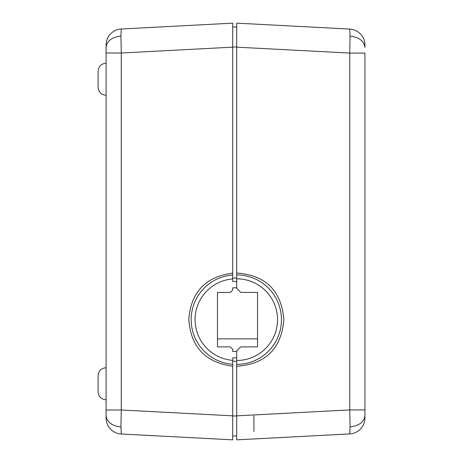 <?xml version="1.0" encoding="UTF-8"?>
<svg xmlns="http://www.w3.org/2000/svg" width="463" height="463" viewBox="0 0 463 463"><rect width="100%" height="100%" fill="white"/><g stroke="black" fill="none" stroke-linecap="round" stroke-linejoin="round"><path stroke-width="0.69" d="M236.709 439.85L349.739 433.924L236.709 439.85L236.709 350.902L240.714 346.891L257.544 346.891L257.544 292.402L240.714 292.402L236.709 288.397L236.709 23.15L349.739 29.076A16.026 16.026 0 0 1 364.925 45.079L364.925 47.423C364.074 40.964 359.126 37.196 350.08 36.12L349.739 29.076A16.026 16.026 0 0 1 364.925 45.079M364.925 417.921A16.026 16.026 0 0 1 349.739 433.924A16.026 16.026 0 0 0 364.925 417.921L364.925 415.577C364.074 422.036 359.126 425.804 350.08 426.88L349.739 409.917L364.925 409.917L364.925 415.577M349.739 433.924L350.08 426.88M236.709 366.279C265.704 364.178 281.423 348.639 283.865 319.649C281.423 290.66 265.704 275.115 236.709 273.02M364.925 409.917L364.925 53.083L349.739 53.083L350.08 36.12M253.938 431.533L253.938 415.843M120.93 426.955C111.89 425.879 106.941 422.111 106.091 415.652L106.091 409.998L121.277 409.998L120.93 426.955L121.277 434.005A16.026 16.026 0 0 1 106.091 417.996L106.091 45.004A16.026 16.026 0 0 1 121.277 28.995L232.704 23.156L232.704 281.429L236.709 281.429L236.709 287.818L232.704 287.818L232.704 290L230.296 292.402L217.477 292.402L217.477 346.891L230.296 346.891L232.704 349.293L232.704 351.475L236.709 351.475L236.709 357.864L232.704 357.864L232.704 366.164C205.479 362.552 190.843 347.047 188.794 319.644C190.843 292.24 205.479 276.735 232.704 273.129L232.704 278.946A40.825 40.825 0 0 0 195.079 319.644A40.825 40.825 0 0 0 232.704 360.341L232.704 361.244L236.709 361.244M106.091 45.004A16.026 16.026 0 0 1 121.277 28.995L120.93 36.045L121.277 53.002L106.091 53.002M232.704 361.244L232.704 439.844L121.277 434.005L232.704 439.844M106.091 417.996A16.026 16.026 0 0 0 121.277 434.005M98.075 391.767C98.55 396.635 101.223 399.309 106.091 399.783C101.223 399.309 98.55 396.635 98.075 391.767L98.075 375.742C98.55 370.875 101.223 368.201 106.091 367.726C101.223 368.201 98.55 370.875 98.075 375.742M98.075 87.258C98.55 92.125 101.223 94.799 106.091 95.274C101.223 94.799 98.55 92.125 98.075 87.258L98.075 71.233C98.55 66.365 101.223 63.691 106.091 63.217C101.223 63.691 98.55 66.365 98.075 71.233M232.704 419.779L232.704 436.001L232.704 416L236.709 416L236.709 436.001L232.704 436.001L236.709 436.001M232.704 26.999L236.709 26.999L236.709 47L232.704 47L232.704 26.999L236.709 26.999M236.709 278.043L232.704 278.043M257.544 338.881L217.477 338.881L257.544 338.881M236.709 360.48A40.831 40.831 0 0 0 277.54 319.649A40.831 40.831 0 0 0 236.709 278.819M236.709 415.843L349.739 409.917L349.739 53.083L236.709 47.157M236.709 364.398A44.749 44.749 0 0 0 281.458 319.649A44.749 44.749 0 0 0 236.709 274.9M232.704 47.162L121.277 53.002L121.277 409.998L232.704 415.838M120.93 36.045C111.89 37.121 106.941 40.889 106.091 47.348M232.704 275.016A44.743 44.743 0 0 0 191.161 319.644A44.743 44.743 0 0 0 232.704 364.277"/></g></svg>
